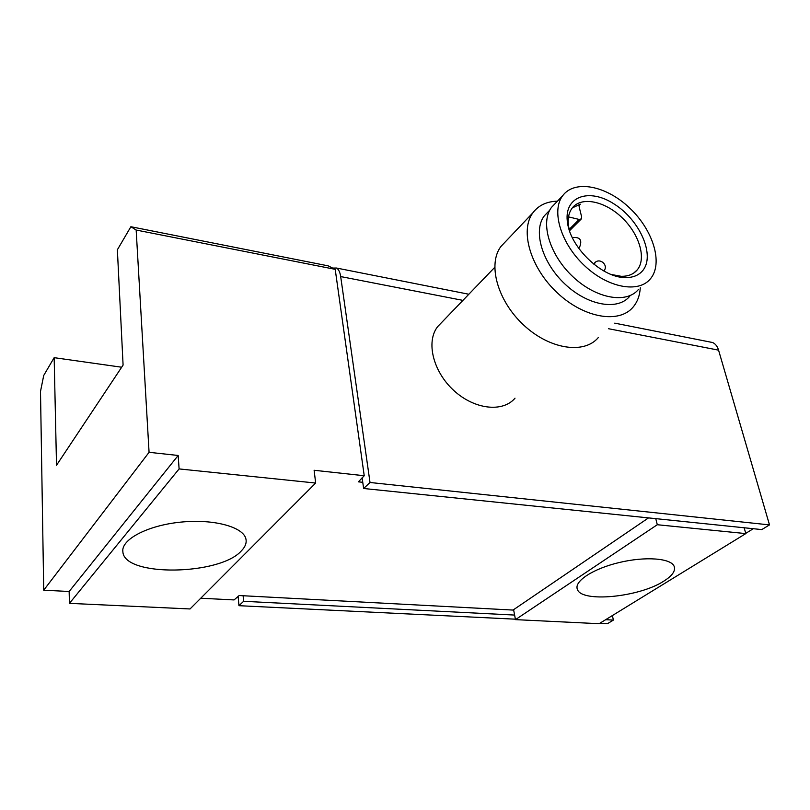 <?xml version="1.0" encoding="UTF-8"?>
<svg xmlns="http://www.w3.org/2000/svg" width="810" height="810" viewBox="0 0 810 810"><rect width="100%" height="100%" fill="white"/><g stroke="black" fill="none" stroke-linecap="round" stroke-linejoin="round"><path stroke-width="1.21" d="M513.672 610.102L239.163 595.532L234.06 599.926L200.748 598.226M362.121 477.738L362.758 482.304L358.395 481.839L364.227 475.733L335.208 269.335L328.121 265.842L130.876 226.729L136.161 230.04L149.07 452.314L178.17 455.473L69.144 591.492L43.72 590.196L149.07 452.314M569.602 231.012L568.681 226.84C567.476 219.196 568.59 213.02 572.012 208.302C580.922 196.162 604.412 200.809 621.736 217.374C639.201 233.746 646.765 258.41 637.257 269.862L637.014 270.145C633.319 274.367 628.044 276.423 621.199 276.301L611.135 274.458M569.187 229.392L579.13 219.439L581.388 218.882L581.641 216.867L579.11 206.722L579.363 204.768L580.355 204.16L572.336 207.886M243.111 595.745L243.618 601.303L514.603 615.063M605.678 619.68L613.393 620.075L612.38 615.559M238.12 596.261L238.95 605.688L243.618 601.303M238.95 605.688L515.383 619.184M599.775 623.305L607.48 623.68L613.393 620.075M709.54 341.921L712.638 342.529C715.422 343.784 717.407 346.326 718.571 350.153L769.5 524.9L370.018 482.487L363.629 488.491L362.758 482.304M370.018 482.487L340.686 276.575C340.008 272.14 338.62 269.295 336.535 268.039L332.616 268.059M648.526 517.894L513.591 609.687L515.474 619.63L599.127 623.7L745.797 533.598L744.157 527.766M515.474 619.63L657.295 524.728L655.776 518.643M315.667 483.043L179.101 468.919L69.447 603.349L190.036 608.958L315.667 483.043L314.118 470.276L364.227 475.733M179.101 468.919L178.17 455.473M69.447 603.349L69.144 591.492M657.295 524.728L745.797 533.598M121.672 367.224L54.159 357.666L56.518 465.264L123.09 365.087L117.369 249.774L130.876 226.729M663.734 581.185C639.141 597.274 581.064 602.923 577.348 589.235C573.976 581.276 593.062 568.711 619.215 562.525C645.327 556.227 670.913 558.191 674.133 566.301C675.773 570.827 672.31 575.788 663.734 581.185M241.39 550.84C220.198 575.292 124.639 577.176 122.877 551.964C120.741 539.571 147.572 525.356 180.863 522.116C214.123 518.724 243.881 527.097 245.977 539.247C246.716 543.115 245.187 546.973 241.39 550.84M745.737 533.365L753.3 528.707M769.5 524.9L761.805 529.588L363.629 488.491M43.72 590.196L40.5 391.443L43.72 375.465L54.159 357.666M335.208 269.335L136.161 230.04M515.008 398.176C502.828 412.695 474.397 409.587 453.772 390.46C432.996 371.517 425.817 341.719 437.623 326.663L441.784 322.339M598.347 337.517C584.324 354.507 549.717 349.464 523.685 325.073C497.472 300.895 487.407 264.161 500.955 246.442L505.734 241.4M640.285 287.793C639.809 295.488 637.44 301.887 633.187 306.99C619.356 323.97 584.243 318.219 557.412 292.947C530.398 267.887 519.544 230.415 532.939 212.746C538.589 205.305 546.76 201.447 557.452 201.174M629.735 296.247C617.99 310.817 587.999 305.795 565.137 284.219C542.123 262.845 532.798 230.88 544.29 215.865L548.39 211.602M579.13 219.439L568.529 216.867M642.543 270.824C638.513 275.451 632.762 277.708 625.259 277.577C602.539 277.881 570.928 248.224 567.607 223.276C562.94 196.577 588.961 187.231 614.537 204.272C640.234 220.563 655.553 255.94 642.543 270.824M638.543 289.352C626.687 304.054 596.261 298.799 572.974 276.797C549.544 254.988 539.946 222.517 551.519 207.34L555.66 203.037M650.46 278.772C638.675 293.463 608.107 287.985 584.587 265.72C560.915 243.648 551.083 210.965 562.606 195.817C574.604 179.253 606.366 185.692 629.643 208.008C653.133 230.06 663.43 263.311 650.481 278.751L650.46 278.772M580.355 204.16L579.049 205.477M572.316 237.573C580.021 236.793 582.441 239.993 579.585 247.171L578.482 247.951M340.686 276.575L462.925 300.378M608.411 328.698L718.571 350.153M568.944 216.938L568.438 217.455M594.125 264.455L595.218 262.389M633.673 273.112L637.257 269.862M577.003 587.574L577.348 589.235M122.806 550.263L122.877 551.964M578.603 248.133L579.14 247.607M437.623 326.663L494.707 267.371M500.955 246.442L532.939 212.746M544.29 215.865L549.727 210.215M712.638 342.529L614.749 323.149M468.828 294.243L336.535 268.039M569.531 230.739L581.084 219.176M621.199 276.301L625.259 277.577M568.681 226.84L567.607 223.276M551.519 207.34L562.606 195.817M603.825 270.975C608.988 265.356 599.785 257.155 594.702 262.865L593.528 263.979"/></g></svg>

